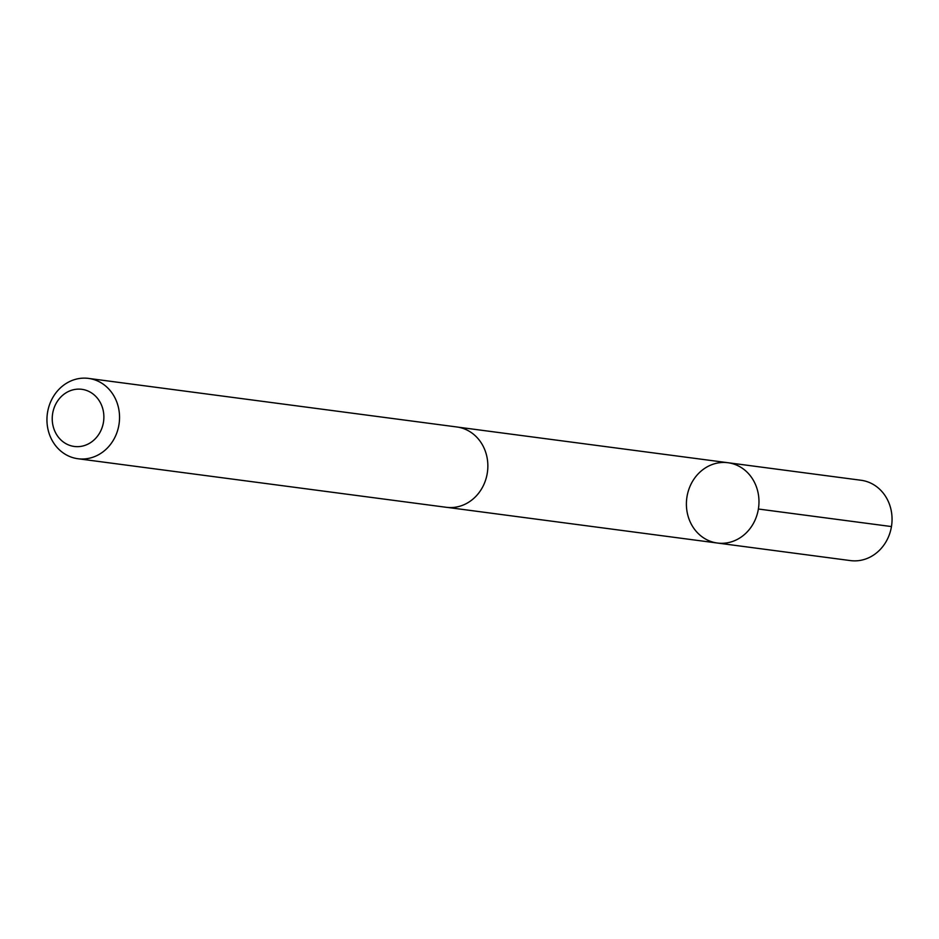 <?xml version="1.0" encoding="UTF-8"?>
<svg xmlns="http://www.w3.org/2000/svg" width="939" height="939" viewBox="0 0 939 939"><rect width="100%" height="100%" fill="white"/><g stroke="black" fill="none" stroke-linecap="round" stroke-linejoin="round"><path stroke-width="1.41" d="M753.677 480.85A40.506 36.21 97.5 0 1 752.949 524.22A40.506 36.21 97.5 0 1 717.396 543.035A40.506 36.21 97.5 0 1 686.785 498.151A40.506 36.21 97.5 0 1 727.983 462.727A40.506 36.21 97.5 0 1 753.677 480.85A40.506 36.21 97.5 0 1 752.949 524.22A40.506 36.21 97.5 0 1 717.396 543.035L850.452 560.595A40.506 36.222 -82.5 0 0 886.017 541.768A40.506 36.222 -82.5 0 0 886.756 498.386A40.506 36.222 -82.5 0 0 861.051 480.263L727.983 462.727A40.506 36.21 97.5 0 1 753.677 480.85M77.949 458.737L446.26 507.295A40.506 36.222 -82.5 0 0 487.47 471.871A40.506 36.222 -82.5 0 0 456.847 426.975L88.536 378.405A40.506 36.222 -82.5 0 0 52.983 397.232A40.506 36.222 -82.5 0 0 52.244 440.614A40.506 36.222 -82.5 0 0 77.949 458.737A40.506 36.222 -82.5 0 0 119.159 423.301A40.506 36.222 -82.5 0 0 88.536 378.405M56 433.56A28.816 25.764 -82.5 0 0 100.719 430.931A28.816 25.764 -82.5 0 0 77.444 389.157A28.816 25.764 -82.5 0 0 56 433.56M758.395 509.02L891.463 526.568M447.668 507.447L717.396 543.035M458.255 427.186L727.983 462.727"/></g></svg>
